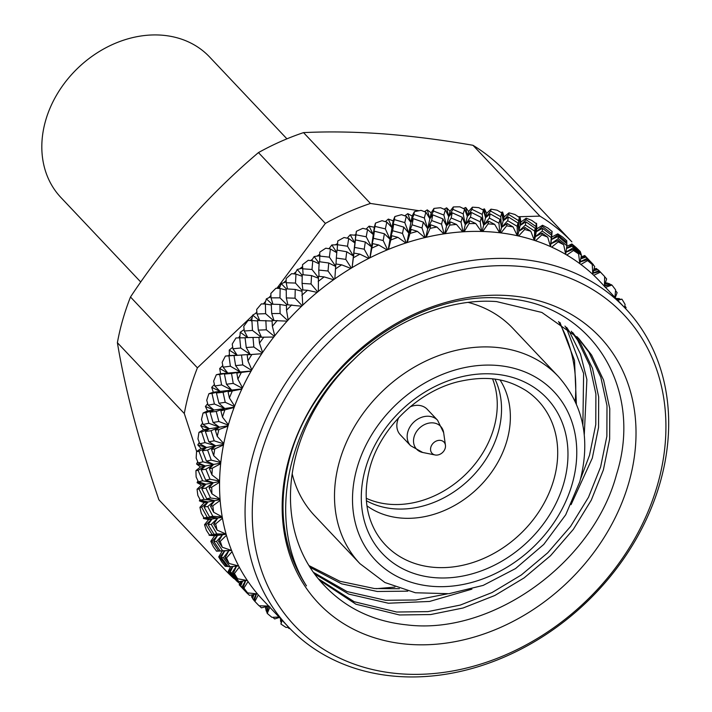 <?xml version="1.0" encoding="UTF-8"?>
<svg xmlns="http://www.w3.org/2000/svg" width="712" height="712" viewBox="0 0 712 712"><rect width="100%" height="100%" fill="white"/><g stroke="black" fill="none" stroke-linecap="round" stroke-linejoin="round"><path stroke-width="1.07" d="M286.927 138.84L209.622 57.013A102.288 82.441 136.6 0 0 118.334 42.07A102.288 82.441 136.6 0 0 45.621 120.559A102.288 82.441 136.6 0 0 60.912 197.509L140.745 282.014M482.211 214.392L472.003 209.337L467.339 216.386L471.406 212.47L481.348 217.463L483.644 225.232L482.211 214.392L483.475 210.2L478.793 207.664A238.671 192.356 136.6 0 0 475.607 207.397A238.671 192.356 136.6 0 0 472.403 207.183L468.567 211.473L465.755 207.495L463.423 208.554M500.714 216.662L490.675 211.081L485.539 217.747L490.176 213.876L499.966 219.367L501.524 227.431L500.714 216.662L501.8 212.995L497.19 210.227A238.671 192.356 136.6 0 0 490.995 209.159L486.661 213.333L484.454 208.892L482.451 209.64M518.567 220.64L508.742 214.543L503.188 220.782L508.368 217L517.971 222.981L518.79 231.275L518.567 220.64L519.431 217.489L514.927 214.49A238.671 192.356 136.6 0 0 508.973 212.852L504.167 216.857L502.583 212.007L500.963 212.488M535.638 226.3L526.07 219.688L520.134 225.464L525.848 221.824L535.219 228.285L535.291 236.749L536.225 223.657L531.846 220.435A238.671 192.356 136.6 0 0 526.186 218.228L520.926 222.028L520 216.813L518.817 217.08M551.782 233.598L542.508 226.487L536.252 231.747L542.473 228.312L551.569 235.236L550.892 243.798L552.058 231.436L547.813 228A238.671 192.356 136.6 0 0 542.5 225.25L536.821 228.792L536.554 223.274L535.86 223.381M566.707 243.611L566.797 240.772L562.711 237.132A238.671 192.356 136.6 0 0 557.772 233.847L551.711 237.105L551.951 231.347M580.654 253.454L580.324 251.585L576.409 247.749A238.671 192.356 136.6 0 0 571.887 243.976L566.823 246.281M593.372 264.722L587.48 258.367A238.671 192.356 136.6 0 0 584.73 255.528L581.108 256.907M597.573 269.661L596.202 268.433L594.013 269.1M607.594 283.492L605.423 282.753M265.442 606.811L266.065 608.858M252.288 594.814L251.576 596.798L252.689 598.231M240.656 581.393L239.188 584.774A238.671 192.356 136.6 0 0 240.505 586.181L247.803 593.906M230.661 566.672L228.205 571.442A238.671 192.356 136.6 0 0 231.774 576.115L236.58 580.787L228.988 571.825L232.619 566.494M218.718 556.9A238.671 192.356 136.6 0 0 221.77 561.982L225.206 566.245L226.834 566.449L219.714 557.14L224.716 550.857L222.278 550.99L218.718 556.9L219.714 557.14M216.475 551.052L222.278 550.99M209.23 534.632L209.106 535.273L214.641 535.771L210.805 541.28A238.671 192.356 136.6 0 0 213.315 546.718L216.528 551.133L224.716 550.857L216.457 551.159M203.703 517.357L203.401 518.469L208.598 519.618L204.531 524.708A238.671 192.356 136.6 0 0 206.48 530.449L209.47 534.997L217.56 535.397L214.641 535.771M199.93 499.352L199.396 500.892L204.193 502.672L199.939 507.3A238.671 192.356 136.6 0 0 201.309 513.308L204.068 517.962L212.007 519.039L208.598 519.618M197.927 480.76L197.108 482.683L201.469 485.068L197.073 489.215A238.671 192.356 136.6 0 0 197.856 495.445L200.383 500.189L208.109 501.933L204.193 502.672M197.714 461.741L196.565 463.975L200.437 466.947L195.951 470.588A238.671 192.356 136.6 0 0 196.138 476.987L198.425 481.802L205.884 484.213L201.469 485.068M199.28 442.446L197.776 444.938L201.113 448.444L196.583 451.577A238.671 192.356 136.6 0 0 196.174 458.083L198.23 462.951L205.359 466.013L200.437 466.947M202.609 423.035L200.731 425.714L203.499 429.719L198.968 432.326A238.671 192.356 136.6 0 0 197.963 438.895L199.778 443.79L206.533 447.483L201.113 448.444M207.664 403.651L205.394 406.463L207.557 410.931L203.089 412.996A238.671 192.356 136.6 0 0 201.496 419.573L203.08 424.477L209.408 428.775L203.499 429.719M214.41 384.462L211.731 387.337L213.271 392.214L208.901 393.736A238.671 192.356 136.6 0 0 206.738 400.278L208.091 405.173L213.947 410.032L207.557 410.931M222.785 365.621L219.696 368.487L220.587 373.72L216.368 374.708A238.671 192.356 136.6 0 0 213.645 381.151L214.775 386.011L220.115 391.422L213.271 392.214M232.717 347.287L229.228 350.073L229.451 355.608L225.428 356.062A238.671 192.356 136.6 0 0 222.171 362.363L223.087 367.17L227.867 373.079L220.587 373.72M246.245 347.518L245.053 337.675L253 337.443L253.855 346.993L246.245 347.518L250.179 354.38L233.999 355.582L250.179 354.38L240.701 347.99L239.704 337.844L236.001 337.96A238.671 192.356 136.6 0 0 232.237 344.047L232.949 348.782L237.149 355.155L229.451 355.608M244.127 329.603L240.247 332.237L239.784 338.022M261.286 337.194L252.475 330.43L251.906 320.516L248.007 320.525A238.671 192.356 136.6 0 0 243.762 326.372L244.287 331.009L247.767 337.595M256.907 312.702L252.662 315.122L251.505 321.103M273.444 320.507L265.603 313.672L265.416 304.024L261.357 303.908A238.671 192.356 136.6 0 0 256.667 309.462L257.005 313.992L259.684 320.498M270.969 296.744L266.368 298.871L264.82 304.006M286.909 304.692L279.976 297.839L280.154 288.502L275.927 288.253A238.671 192.356 136.6 0 0 270.836 293.469L271.014 297.865L272.963 304.238M286.18 281.854L281.267 283.616L279.282 288.449M301.933 290.282L295.48 283.065L295.978 274.075L291.608 273.666A238.671 192.356 136.6 0 0 286.153 278.508L286.18 282.753L287.479 288.947M302.413 268.148L297.233 269.465L294.893 273.969M318.38 277.582L311.99 269.465L312.773 260.859L308.287 260.289A238.671 192.356 136.6 0 0 302.502 264.695L303.098 274.752M320.195 255.653L314.134 256.551L311.509 260.699M335.655 266.226L329.38 257.157L330.395 248.96L325.802 248.203A238.671 192.356 136.6 0 0 319.75 252.164L319.706 261.776M337.675 244.75L331.845 244.964L329.006 248.737M346.726 251.772L345.801 259.399L336.331 258.047L336.998 250.081L346.726 251.772L353.41 256.017L347.5 246.236L348.711 238.484L344.038 237.523A238.671 192.356 136.6 0 0 337.764 240.994L337.159 250.108M366.208 236.785L355.991 234.809L354.887 242.97L355.43 239.882L365.327 242L371.495 246.877L366.208 236.785L367.57 229.495L362.835 228.338A238.671 192.356 136.6 0 0 356.383 231.293L355.76 235.263L350.206 234.809L347.233 238.182M385.352 228.881L375.019 226.425L373.257 234.551L374.378 231.195L384.391 233.767L390.007 239.241L385.352 228.881L386.821 222.082L382.041 220.702A238.671 192.356 136.6 0 0 375.464 223.123L374.298 227.262L369.083 226.158L366.048 229.122M404.79 222.598L394.386 219.643L391.983 227.662L393.683 224.093L403.775 227.128L408.795 233.162L404.79 222.598L406.312 216.306L401.506 214.695A238.671 192.356 136.6 0 0 394.857 216.555L393.149 220.827L388.325 219.082L385.299 221.646M424.343 217.979L413.921 214.508L410.904 222.367L413.2 218.637L423.32 222.153L427.698 228.694L424.343 217.979L425.874 212.194L421.068 210.36A238.671 192.356 136.6 0 0 414.402 211.651L412.15 215.994L407.762 213.645L404.817 215.798M443.87 215.051L433.475 211.055L429.87 218.709L432.762 214.864L442.873 218.86L446.575 225.873L443.87 215.051L445.365 209.8L440.577 207.735A238.671 192.356 136.6 0 0 433.946 208.438L431.161 212.808L427.253 209.88L424.45 211.651M463.209 213.858L452.885 209.337L448.738 216.706L452.218 212.799L462.266 217.302L465.274 224.716L463.209 213.858L464.616 209.132L459.863 206.836A238.671 192.356 136.6 0 0 453.33 206.943L450.011 211.295L446.638 207.824L444.039 209.221M499.593 232.744A231.854 186.856 136.6 0 0 491.218 231.934A231.854 186.856 136.6 0 0 482.745 231.48L488.067 223.88L488.672 221.227L494.68 224.378L499.593 232.744A231.854 186.856 136.6 0 1 500.954 232.913L506.668 225.846L507.175 223.497L513.076 226.941L517.295 235.717A231.854 186.856 136.6 0 0 500.954 232.913M397.02 676.4A231.854 186.856 136.6 0 0 631.313 547.128A231.854 186.856 136.6 0 0 625.403 308.438A231.854 186.856 136.6 0 0 516.725 258.928A231.854 186.856 136.6 0 0 282.433 388.2A231.854 186.856 136.6 0 0 288.342 626.889A231.854 186.856 136.6 0 0 397.02 676.4M625.403 308.438L599.896 281.445A231.854 186.856 136.6 0 0 593.719 275.268A231.854 186.856 136.6 0 0 592.793 274.405A231.854 186.856 136.6 0 0 580.867 264.446A231.854 186.856 136.6 0 0 579.853 263.68A231.854 186.856 136.6 0 0 566.814 255.03A231.854 186.856 136.6 0 0 565.711 254.38A231.854 186.856 136.6 0 0 551.675 247.117A231.854 186.856 136.6 0 0 550.492 246.583A231.854 186.856 136.6 0 0 535.558 240.754A231.854 186.856 136.6 0 0 534.312 240.345A231.854 186.856 136.6 0 0 518.612 236.01A231.854 186.856 136.6 0 0 517.295 235.717M400.642 673.837A226.398 182.459 136.6 0 0 657.505 484.854A226.398 182.459 136.6 0 0 517.535 266.19A226.398 182.459 136.6 0 0 260.681 455.173A226.398 182.459 136.6 0 0 400.642 673.837M280.51 618.603L280.599 621.425L281.16 619.289M287.595 627.281L289.179 628.58L289.748 628.367M265.505 608.36L266.146 606.633M266.706 606.482L265.861 609.632L266.43 611.368L268.326 606.063M266.43 611.368L267.036 611.937M272.856 617.304L274.663 618.951L279.416 617.446M281.454 619.6L280.964 624.059L282.094 620.286M288.6 627.165L286.073 627.45A238.671 192.356 136.6 0 1 280.964 624.059M239.188 584.774L246.254 592.277M251.977 597.537L253.356 594.6M253.926 594.484L252.582 598.534L253.525 599.869L256.169 594.031M253.525 599.869L254.291 600.652M259.337 605.796L261.384 607.852L268.388 606.046M268.575 606.054L266.884 612.534L267.276 613.433L269.937 606.927M279.024 617.028L271.948 617.34A238.671 192.356 136.6 0 1 267.276 613.433M228.205 571.442L228.988 571.825M237.141 580.707L236.58 580.787M239.775 585.326L242.151 581.179M242.614 581.108L240.647 586.065L241.991 587.026L245.489 580.689M241.991 587.026L249.449 595.383L240.647 586.065M257.032 593.861L249.449 595.383M256.436 593.977L254.264 600.741L254.896 601.4L258.296 594.867A231.854 186.856 136.6 0 0 262.835 599.896L288.342 626.889M254.264 600.741L254.896 601.4A238.671 192.356 136.6 0 0 256.275 602.886A238.671 192.356 136.6 0 0 259.097 605.787L269.011 606.063M227.929 566.351L226.834 566.449M232.877 566.476L230.154 572.323L231.925 572.938L236.375 566.156M231.925 572.938L238.956 581.642L237.523 581.161L230.154 572.323M247.055 580.458L238.956 581.642M245.711 580.654L243.032 587.623L243.922 588.059L248.043 581.562A231.854 186.856 136.6 0 0 257.468 593.906L247.616 592.891L243.032 587.623M243.922 588.059A238.671 192.356 136.6 0 0 247.616 592.891M210.805 541.28L212.025 541.378L218.646 551.008L216.528 551.133M216.493 541.494L222.509 534.757L217.56 535.397L213.796 541.467L216.493 541.494L222.607 550.785L220.257 550.919L228.855 550.634L224.716 550.857L221.183 557.416L223.408 557.718L228.855 550.634L218.646 551.008M223.408 557.718L229.985 566.734L228.098 566.583L221.183 557.416M238.547 565.96L229.985 566.734M236.509 566.147L233.287 573.285L234.444 573.516L239.268 567.126A231.854 186.856 136.6 0 0 247.331 580.511L237.603 578.767L233.287 573.285M234.444 573.516A238.671 192.356 136.6 0 0 237.603 578.767M204.531 524.708L205.973 524.682L212.087 534.587L209.47 534.997M212.025 541.378L217.56 535.397L209.106 535.273M211.25 524.388L217.792 518.06L212.007 519.039L208.073 524.602L211.25 524.388L216.875 533.92L214.054 534.303L222.509 534.757L212.087 534.587M220.257 550.919L213.796 541.467M231.569 550.492L228.855 550.634L225.108 557.843L226.541 557.888L232.041 551.667A231.854 186.856 136.6 0 0 238.671 565.987L229.139 563.504L225.108 557.843M226.131 534.294L222.509 534.757L218.548 541.423L220.275 541.307L226.416 535.317A231.854 186.856 136.6 0 0 231.56 550.456L222.607 550.785M226.541 557.888A238.671 192.356 136.6 0 0 229.139 563.504M199.939 507.3L201.612 507.184L207.21 517.312L204.068 517.962M205.973 524.682L212.007 519.039L203.401 518.469M207.717 506.543L214.739 500.678L208.109 501.933L204.05 506.962L207.717 506.543L212.852 516.28L209.533 516.868L217.792 518.06L207.21 517.312M214.054 534.303L208.073 524.602M226.078 534.098L216.875 533.92M232.041 551.667A231.854 186.856 136.6 0 1 231.56 550.456L222.286 547.243L218.548 541.423M220.275 541.307A238.671 192.356 136.6 0 0 222.286 547.243M197.073 489.215L198.977 489.011L204.041 499.334L200.383 500.189M201.612 507.184L208.109 501.933L199.396 500.892M205.928 488.112L213.369 482.754L205.884 484.213L201.754 488.681L205.928 488.112L210.556 497.999L206.738 498.756L214.739 500.678L204.041 499.334M209.533 516.868L204.05 506.962M222.286 517.304L217.792 518.06L213.662 524.148L215.691 523.899L222.447 518.202A231.854 186.856 136.6 0 0 226.06 534.044L217.107 530.111L213.662 524.148M222.233 516.983L212.852 516.28M215.691 523.899A238.671 192.356 136.6 0 0 217.107 530.111M195.951 470.588L198.096 470.329L202.626 480.787L198.425 481.802M198.977 489.011L205.884 484.213L197.108 482.683M205.893 469.226L213.689 464.429L205.359 466.013L201.211 469.911L205.893 469.226L210.013 479.229L205.697 480.111L213.369 482.754L202.626 480.787M206.738 498.756L201.754 488.681M220.088 499.673L214.739 500.678L210.503 506.17L212.835 505.805L220.15 500.465A231.854 186.856 136.6 0 0 222.215 516.876L213.645 512.248L210.503 506.17M220.061 499.263L210.556 497.999M212.835 505.805A238.671 192.356 136.6 0 0 213.645 512.248M196.583 451.577L198.968 451.274L202.965 461.83L198.23 462.951M198.096 470.329L205.359 466.013L196.565 463.975M207.61 450.046L215.709 445.846L206.533 447.483L202.43 450.803L207.61 450.046L211.233 460.121L206.409 461.082L213.689 464.429L202.965 461.83M205.697 480.111L201.211 469.911M219.572 481.552L213.369 482.754L209.088 487.622L211.722 487.177L219.563 482.247A231.854 186.856 136.6 0 0 220.053 499.103L211.918 493.79L209.088 487.622M219.581 481.072L210.013 479.229M211.722 487.177A238.671 192.356 136.6 0 0 211.918 493.79M198.968 432.326L201.594 431.997L205.047 442.606L199.778 443.79M198.968 451.274L206.533 447.483L197.776 444.938M211.064 430.733L219.412 427.164L209.408 428.775L205.385 431.508L211.064 430.733L214.187 440.826L208.865 441.823L215.709 445.846L205.047 442.606M206.409 461.082L202.43 450.803M220.738 463.085L213.689 464.429L209.417 468.665L212.372 468.167L220.675 463.69A231.854 186.856 136.6 0 0 219.59 480.849L211.945 474.895L209.417 468.665M220.8 462.551L211.233 460.121M212.372 468.167A238.671 192.356 136.6 0 0 211.945 474.895M203.089 412.996L205.937 412.666L208.874 423.275L203.08 424.477M201.594 431.997L209.408 428.775L200.731 425.714M216.234 411.429L224.752 408.519L213.947 410.032L210.067 412.186L216.234 411.429L218.869 421.495L213.057 422.492L219.412 427.164L208.874 423.275M208.865 441.823L205.385 431.508M223.586 444.439L215.709 445.846L211.508 449.441L214.766 448.916L223.488 444.947A231.854 186.856 136.6 0 0 220.827 462.275L213.725 455.707L211.508 449.441M223.702 443.852L214.187 440.826M214.766 448.916A238.671 192.356 136.6 0 0 213.725 455.707M208.901 393.736L211.98 393.433L214.401 403.998L208.091 405.173M205.937 412.666L213.947 410.032L205.394 406.463M223.07 392.294L231.703 390.078L220.115 391.422L216.43 392.988L223.07 392.294L225.232 402.298L218.94 403.241L224.752 408.519L214.401 403.998M213.057 422.492L210.067 412.186M228.089 425.767L219.412 427.164L215.335 430.11L218.895 429.576L227.973 426.177A231.854 186.856 136.6 0 0 223.764 443.532L217.249 436.385L215.335 430.11M228.267 425.135L218.869 421.495M218.895 429.576A238.671 192.356 136.6 0 0 217.249 436.385M216.368 374.708L219.661 374.45L221.592 384.916L214.775 386.011M211.98 393.433L220.115 391.422L211.731 387.337M231.525 373.48L240.202 371.984L227.867 373.079L224.431 374.067L231.525 373.48L233.233 383.385L226.478 384.231L231.703 390.078L221.592 384.916M218.94 403.241L216.43 392.988M234.212 407.202L224.752 408.519L220.862 410.833L234.097 407.522A231.854 186.856 136.6 0 0 228.374 424.761L222.473 417.09L220.862 410.833M234.462 406.534L225.232 402.298M224.716 410.326A238.671 192.356 136.6 0 0 222.473 417.09M225.428 356.062L228.935 355.867L230.385 366.199L223.087 367.17M219.661 374.45L227.867 373.079L219.696 368.487M241.528 355.155L242.801 364.9L235.601 365.603L240.202 371.984L230.385 366.199M226.478 384.231L224.431 374.067M241.911 388.903L231.703 390.078L228.054 391.76L241.804 389.126A231.854 186.856 136.6 0 0 234.622 406.116L229.38 397.964L228.054 391.76M242.231 388.209L233.233 383.385M232.192 391.297A238.671 192.356 136.6 0 0 229.38 397.964M240.701 347.99L232.949 348.782M228.935 355.867L237.149 355.155L229.228 350.073M235.601 365.603L233.999 355.582M251.122 371.014L240.202 371.984L236.838 373.035L251.042 371.157A231.854 186.856 136.6 0 0 242.454 387.755L237.888 379.167L236.838 373.035M251.523 370.302L242.801 364.9M241.261 372.661A238.671 192.356 136.6 0 0 237.888 379.167M252.475 330.43L244.287 331.009M247.607 337.604L240.247 332.237M239.704 337.844L245.07 337.808M253 337.443L258.945 337.417M261.758 353.695L247.162 354.825L261.731 353.739A231.854 186.856 136.6 0 0 251.799 369.813L247.945 360.859L247.162 354.825M262.247 352.965L253.855 346.993M251.843 354.549A238.671 192.356 136.6 0 0 247.945 360.859M265.603 313.672L257.005 313.992M259.177 320.498L252.662 315.122M251.906 320.516L257.548 320.952M265.843 320.498L266.315 329.816L258.314 330.119L257.513 320.498L272.082 321.023M258.314 330.119L261.464 337.194M274.334 336.322L266.315 329.816M258.937 337.265L273.782 337.025A231.854 186.856 136.6 0 0 262.595 352.449L259.471 343.175L258.937 337.265M263.858 337.123A238.671 192.356 136.6 0 0 259.471 343.175M279.976 297.839L271.014 297.865M272.109 304.211L266.368 298.871M265.416 304.024L271.317 304.994M279.958 304.46L280.083 313.502L271.708 313.547L271.281 304.184L279.958 304.46L286.447 305.599M271.708 313.547L274.013 320.507M287.675 320.516L280.083 313.502M272.055 320.507L287.105 321.139A231.854 186.856 136.6 0 0 274.752 335.788L272.367 326.256L272.055 320.507M277.208 320.516A238.671 192.356 136.6 0 0 272.367 326.256M295.48 283.065L286.18 282.753M286.277 288.876L281.267 283.616M280.154 288.502L286.242 290.069M295.231 289.446L295.035 298.186L286.331 297.928L286.233 288.867L295.231 289.446L301.915 291.288M286.331 297.928L287.87 304.718M302.164 305.679L295.035 298.186M286.429 304.674L301.594 306.222A231.854 186.856 136.6 0 0 288.164 319.982L286.527 310.254L286.429 304.674M291.795 304.861A238.671 192.356 136.6 0 0 286.527 310.254M311.99 269.465L302.404 268.789M302.235 275.402L297.233 269.465M295.978 274.075L302.217 276.3M311.545 275.589L311.055 283.99L302.066 283.394L302.253 274.672L311.545 275.589L318.353 278.196M302.066 283.394L302.912 289.971M317.694 291.92L311.055 283.99M301.933 289.9L307.486 290.282L317.125 292.383A231.854 186.856 136.6 0 0 302.733 305.137L301.933 289.9M307.486 290.282A238.671 192.356 136.6 0 0 301.844 295.284M329.38 257.157L319.537 256.071M319.136 263.262L314.134 256.551M312.773 260.859L319.11 263.814M328.748 263.004L328.027 271.023L318.771 270.062L319.225 261.704L328.748 263.004L335.637 266.448M318.771 270.062L319.012 276.363M334.124 279.353L328.027 271.023M318.451 276.3L324.156 276.906L333.572 279.745A231.854 186.856 136.6 0 0 318.335 291.386L318.451 276.3M324.156 276.906A238.671 192.356 136.6 0 0 318.184 281.471M347.5 246.236L337.443 244.714M336.794 252.511L331.845 244.964M330.395 248.96L336.776 252.715M336.331 258.047L336.028 264.018M351.345 268.077L345.801 259.399M335.833 263.992L341.689 264.837L350.811 268.397A231.854 186.856 136.6 0 0 334.845 278.837L335.833 263.992M341.689 264.837A238.671 192.356 136.6 0 0 335.423 268.931M355.991 234.809L356.383 231.293M348.711 238.484L354.887 242.97L350.206 234.809M365.327 242L364.233 249.2L354.585 247.429L355.43 239.882M354.585 247.429L353.41 256.017L353.953 253.072L359.925 254.166L368.691 258.438A231.854 186.856 136.6 0 0 352.137 267.596L353.953 253.072M369.199 258.18L364.233 249.2M359.925 254.166A238.671 192.356 136.6 0 0 353.428 257.762M375.019 226.425L375.464 223.123M367.57 229.495L373.257 234.551L369.083 226.158M384.391 233.767L383.181 240.514L373.399 238.298L374.378 231.195M373.399 238.298L371.495 246.877L372.67 243.62L378.722 244.981L387.088 249.948A231.854 186.856 136.6 0 0 370.071 257.744L372.67 243.62M387.559 249.752L383.181 240.514M378.722 244.981A238.671 192.356 136.6 0 0 372.047 248.043M394.386 219.643L394.857 216.555M386.821 222.082L391.983 227.662L388.325 219.082M403.775 227.128L402.485 233.411L392.623 230.741L393.683 224.093M392.623 230.741L390.007 239.241L391.814 235.717L397.928 237.363L405.831 242.988A231.854 186.856 136.6 0 0 388.494 249.369L391.814 235.717M406.258 242.845L402.485 233.411M397.928 237.363A238.671 192.356 136.6 0 0 391.128 239.864M413.921 214.508L414.402 211.651M406.312 216.306L410.904 222.367L407.762 213.645M423.32 222.153L422.002 227.956L412.097 224.805L413.2 218.637M412.097 224.805L408.795 233.162L411.242 229.433L417.392 231.364L424.779 237.621A231.854 186.856 136.6 0 0 407.255 242.525L411.242 229.433M425.171 237.532L422.002 227.956M417.392 231.364A238.671 192.356 136.6 0 0 410.521 233.287M433.475 211.055L433.946 208.438M425.874 212.194L429.87 218.709L427.253 209.88M442.873 218.86L441.565 224.182L431.659 220.542L432.762 214.864M431.659 220.542L427.698 228.694L430.805 224.814L436.954 227.039L443.79 233.892A231.854 186.856 136.6 0 0 426.221 237.283L430.066 228.374L430.805 224.814M444.119 233.839L441.565 224.182M436.954 227.039A238.671 192.356 136.6 0 0 430.066 228.374M452.885 209.337L453.33 206.943M445.365 209.8L448.738 216.706L446.638 207.824M462.266 217.302L461.02 222.117L451.159 217.988L452.218 212.799M451.159 217.988L446.575 225.873L450.331 221.886L456.463 224.422L462.693 231.827A231.854 186.856 136.6 0 0 445.223 233.678L449.61 225.152L450.331 221.886M462.969 231.809L461.02 222.117M456.463 224.422A238.671 192.356 136.6 0 0 449.61 225.152M472.003 209.337L472.403 207.183M464.616 209.132L467.339 216.386L465.755 207.495M481.348 217.463L480.208 221.788L470.445 217.16L471.406 212.47M470.445 217.16L465.274 224.716L469.671 220.693L475.758 223.532L481.348 231.445A231.854 186.856 136.6 0 0 464.117 231.738L468.994 223.648L469.671 220.693M481.57 231.445L480.208 221.788M475.758 223.532A238.671 192.356 136.6 0 0 468.994 223.648M490.675 211.081L490.995 209.159M483.475 210.2L485.539 217.747L484.454 208.892M499.966 219.367L498.978 223.194L489.349 218.068L490.176 213.876M489.349 218.068L483.644 225.232L488.672 221.227M499.762 232.762L498.978 223.194M494.68 224.378A238.671 192.356 136.6 0 0 491.378 224.102A238.671 192.356 136.6 0 0 488.067 223.88M508.742 214.543L508.973 212.852M501.8 212.995L503.188 220.782L502.583 212.007M517.971 222.981L517.17 226.318L507.727 220.702L508.368 217M507.727 220.702L501.524 227.431L507.175 223.497M517.41 235.743L517.17 226.318M513.076 226.941A238.671 192.356 136.6 0 0 506.668 225.846M526.07 219.688L526.186 218.228M519.431 217.489L520.134 225.464L520 216.813M535.219 228.285L534.659 231.142L525.429 225.036L525.848 221.824M525.429 225.036L518.79 231.275L525.029 227.475L530.805 231.222L534.312 240.345M534.365 240.362L534.659 231.142M518.612 236.01L524.646 229.522L525.029 227.475M530.805 231.222A238.671 192.356 136.6 0 0 524.646 229.522M542.508 226.487L542.5 225.25M536.225 223.657L536.252 231.747L536.554 223.274M551.569 235.236L551.275 237.621L542.304 231.053L542.473 228.312M542.304 231.053L535.291 236.749L542.099 233.136L547.724 237.176L550.492 246.583L551.275 237.621M535.558 240.754L541.868 234.889L542.099 233.136M547.724 237.176A238.671 192.356 136.6 0 0 541.868 234.889M566.868 242.463L557.932 234.889L557.772 233.847M557.932 234.889L551.408 239.588L552.129 231.338M552.058 231.436L551.408 239.588L558.101 236.393L566.894 243.78L566.903 245.711L558.235 238.689L558.101 236.393M558.235 238.689L550.892 243.798L558.235 240.433L563.682 244.75L565.711 254.38M565.684 254.273L566.903 245.711M551.675 247.117L558.181 241.902L558.235 240.433M563.682 244.75A238.671 192.356 136.6 0 0 558.181 241.902M580.769 252.84L571.887 243.976M572.208 244.803L566.538 248.274M566.512 248.506L572.617 246.023L581.063 253.837L581.419 255.341L573.08 247.883L572.617 246.023M573.08 247.883L566.004 252.057M579.817 263.422L581.419 255.341M566.814 255.03L573.463 250.499L573.32 249.298L578.571 253.89L579.853 263.68M578.571 253.89A238.671 192.356 136.6 0 0 573.463 250.499M565.987 252.173L573.32 249.298M593.39 264.633L584.73 255.528M585.237 256.178L580.805 258.429M580.716 258.883L585.887 257.121L594.689 266.439L585.887 257.121M586.724 258.563L580.138 261.793M592.776 273.978L594.689 266.439M580.867 264.446L587.587 260.61L587.231 259.675L592.259 264.517L592.793 274.405M592.259 264.517A238.671 192.356 136.6 0 0 587.587 260.61M580.093 262.007L587.231 259.675M596.896 268.896L593.737 270.204M593.594 270.756L597.822 269.59L599.05 270.649L593.007 273.043M604.452 285.868L606.624 278.908L604.639 276.719M599.816 271.477L599.05 270.649M593.719 275.268L600.438 272.162L599.851 271.468L603.251 275.063A238.671 192.356 136.6 0 0 600.438 272.162M603.251 275.063A238.671 192.356 136.6 0 1 604.639 276.55L604.435 286.464M592.945 273.31L599.851 271.468M607.105 282.878L605.2 283.483M605.022 284.043L608.324 283.332L609.97 284.035L604.506 285.708M615.248 297.687L617.126 292.65L615.542 290.719M610.522 284.702L609.97 284.035M605.262 287.434L611.919 285.049L611.074 284.586L604.452 285.966M611.919 285.049A238.671 192.356 136.6 0 1 615.613 289.891L614.919 297.34M616.085 298.426L614.661 297.839M615.96 298.444L619.387 298.622L616.681 299.2M625.617 308.661L626.097 307.557L624.851 305.875M619.743 299.084L619.387 298.622M617.678 300.259L621.932 299.182L616.966 299.503M621.932 299.182A238.671 192.356 136.6 0 1 625.091 304.433L624.575 307.566M409.097 644.369A193.664 156.079 136.6 0 0 628.821 482.709A193.664 156.079 136.6 0 0 509.089 295.658A193.664 156.079 136.6 0 0 289.366 457.318A193.664 156.079 136.6 0 0 409.097 644.369M323.56 584.73A177.297 142.889 136.6 0 1 353.125 360.228C286.358 420.934 265.932 522.243 306.489 585.914C282.984 550.047 277.128 508.413 288.938 461.029C311.776 367.018 416.182 288.725 505.102 298.47C590.399 303.223 644.191 387.043 616.53 474.45C593.31 562.32 492.588 635.549 406.926 624.896C373.515 621.434 346.023 608.368 324.467 585.682L323.551 584.721A177.297 142.889 136.6 0 0 324.467 585.682M353.125 360.228C391.609 321.263 448.72 297.865 496.549 301.585L541.859 312.452L578.527 338.253L591.628 355.092L603.58 380.101L609.766 408.661L609.641 439.197L603.384 469.902L591.28 500.162L573.347 529.363L550.483 555.752L524.121 577.895L494.84 595.481L463.103 607.995L430.68 614.554L399.459 614.963L355.938 604.221L319.546 580.253M577.129 336.803L588.851 352.155L600.812 377.173L606.998 405.724L606.864 436.26L600.616 466.965L588.504 497.234L570.579 526.426L547.706 552.815L521.353 574.958L492.072 592.544L460.326 605.058L427.912 611.617L396.691 612.026L354.14 601.702L318.264 578.714M572.768 332.593L580.538 343.353L592.491 368.362L598.676 396.922L598.552 427.458L592.295 458.163L571.06 504.657M471.896 589.153L429.603 601.444L388.369 603.224L348.755 594.093L314.562 573.961M571.264 331.24L577.761 340.416L589.723 365.434L595.899 393.994L595.775 424.521L589.527 455.226L580.574 478.9M447.376 593.861L415.897 599.976L385.593 600.287L346.967 591.547L313.378 572.323M566.583 327.333L569.449 331.614L580.494 354.06L586.884 379.523L584.276 434.774M407.762 591.156L377.28 591.485L341.635 583.849L309.978 567.277M564.972 326.078L566.672 328.686L583.618 373.435L582.87 425.215M399.387 588.708L374.503 588.548L339.864 581.268L308.901 565.542M559.961 322.483L574.522 360.441L576.364 403.998M575.189 401.381A177.297 142.889 136.6 0 0 558.546 321.539M376.23 588.691L394.955 587.097M472.982 145.292A238.671 192.356 136.6 0 1 504.959 171.031L571.878 241.858A238.671 192.356 136.6 0 0 539.901 216.119L472.982 145.292C442.161 139.926 412.319 136.125 383.457 133.874C355.039 131.818 328.392 131.4 303.526 132.619A238.671 192.356 136.6 0 0 258.447 152.59C234.203 173.132 211.277 195.506 189.668 219.714C168.174 244.136 148.452 269.901 130.492 297.002A238.671 192.356 136.6 0 0 117.391 342.703C121.12 365.336 126.433 389.829 133.34 416.173C140.406 442.731 148.924 470.605 158.892 499.797L225.802 570.624A238.671 192.356 136.6 0 0 233.892 578.518M518.309 216.742L539.901 216.119M303.526 132.619L370.445 203.445A238.671 192.356 136.6 0 0 325.366 223.417L258.447 152.59M370.445 203.445L419.074 210.725M276.888 288.307L325.366 223.417M355.884 234.444A218.21 175.864 136.6 0 0 354.353 235.138M337.541 243.575A218.21 175.864 136.6 0 0 335.281 244.83M329.362 248.257A218.21 175.864 136.6 0 0 328.668 248.675M319.626 254.362A218.21 175.864 136.6 0 0 317 256.115M312.381 259.31A218.21 175.864 136.6 0 0 310.601 260.583M302.458 266.68A218.21 175.864 136.6 0 0 299.734 268.825M295.97 271.886A218.21 175.864 136.6 0 0 293.62 273.853M286.171 280.421A218.21 175.864 136.6 0 0 283.643 282.753M280.305 285.939A218.21 175.864 136.6 0 0 277.84 288.36M270.916 295.507A218.21 175.864 136.6 0 0 268.896 297.705M130.492 297.002L197.411 367.828A238.671 192.356 136.6 0 0 184.301 413.53L117.391 342.703M197.411 367.828L252.573 315.585M196.681 451.515L184.301 413.53M265.612 301.363A218.21 175.864 136.6 0 0 263.351 303.962M256.845 311.847A218.21 175.864 136.6 0 0 255.572 313.467M252.093 318.015A218.21 175.864 136.6 0 0 250.25 320.516M244.1 329.336A218.21 175.864 136.6 0 0 243.753 329.852M239.962 335.744A218.21 175.864 136.6 0 0 238.636 337.871M229.389 354.318A218.21 175.864 136.6 0 0 228.685 355.697M236.322 580.681A238.671 192.356 136.6 0 0 239.722 583.546M482.745 231.48A231.854 186.856 136.6 0 0 481.348 231.445M464.117 231.738A231.854 186.856 136.6 0 0 462.693 231.827M445.223 233.678A231.854 186.856 136.6 0 0 443.79 233.892M426.221 237.283A231.854 186.856 136.6 0 0 424.779 237.621M407.255 242.525A231.854 186.856 136.6 0 0 405.831 242.988M388.494 249.369A231.854 186.856 136.6 0 0 387.088 249.948M370.071 257.744A231.854 186.856 136.6 0 0 368.691 258.438M352.137 267.596A231.854 186.856 136.6 0 0 350.811 268.397M334.845 278.837A231.854 186.856 136.6 0 0 333.572 279.745M318.335 291.386A231.854 186.856 136.6 0 0 317.125 292.383M302.733 305.137A231.854 186.856 136.6 0 0 301.594 306.222M288.164 319.982A231.854 186.856 136.6 0 0 287.105 321.139M274.752 335.788A231.854 186.856 136.6 0 0 273.782 337.025M262.595 352.449A231.854 186.856 136.6 0 0 261.731 353.739M251.799 369.813A231.854 186.856 136.6 0 0 251.042 371.157M242.454 387.755A231.854 186.856 136.6 0 0 241.804 389.126M234.622 406.116A231.854 186.856 136.6 0 0 234.097 407.522M228.374 424.761A231.854 186.856 136.6 0 0 227.973 426.177M223.764 443.532A231.854 186.856 136.6 0 0 223.488 444.947M220.827 462.275A231.854 186.856 136.6 0 0 220.675 463.69M219.59 480.849A231.854 186.856 136.6 0 0 219.563 482.247M220.053 499.103A231.854 186.856 136.6 0 0 220.15 500.465M222.215 516.876A231.854 186.856 136.6 0 0 222.447 518.202M226.06 534.044A231.854 186.856 136.6 0 0 226.416 535.317M238.671 565.987A231.854 186.856 136.6 0 0 239.268 567.126M247.331 580.511A231.854 186.856 136.6 0 0 248.043 581.562M257.468 593.906A231.854 186.856 136.6 0 0 258.296 594.867M550.545 246.61L551.711 237.105M534.578 240.433L536.821 228.792M517.74 235.814L520.926 222.028M500.18 232.815L504.167 216.857M482.06 231.462L486.661 213.333M463.521 231.774L468.567 211.473M444.724 233.75L450.011 211.295M425.812 237.381L431.161 212.808M406.944 242.632L412.15 215.994M388.271 249.458L393.149 220.827M369.937 257.806L374.298 227.262M352.102 267.614L355.76 235.263M468.22 302.422A136.384 109.915 -43.4 0 1 512.916 328.392L558.226 376.354A136.384 109.915 136.6 0 0 436.518 356.427A136.384 109.915 136.6 0 0 339.571 461.073A136.384 109.915 136.6 0 0 359.952 563.673L314.642 515.719A136.384 109.915 -43.4 0 1 292.178 473.792M492.579 378.918A91.376 73.648 -43.4 0 1 493.861 428.046A91.376 73.648 -43.4 0 1 366.244 498.284M445.436 445.205A8.179 6.595 136.6 0 0 438.601 440.39A8.179 6.595 136.6 0 0 430.849 447.172A8.179 6.595 136.6 0 0 435.094 454.968A8.179 6.595 136.6 0 0 445.196 448.248A8.179 6.595 136.6 0 0 445.436 445.205L443.656 432.718L437.577 420.231L427.262 409.32A18.548 14.952 136.6 0 0 410.192 406.819M398.773 417.606A18.548 14.952 136.6 0 0 397.527 420.837A18.548 14.952 136.6 0 0 400.295 434.792L410.61 445.712A18.548 14.952 136.6 0 1 407.843 431.757A18.548 14.952 136.6 0 1 421.023 417.526A18.548 14.952 136.6 0 1 437.577 420.231M572.208 483.929A122.749 98.924 136.6 0 0 496.326 365.372A122.749 98.924 136.6 0 0 357.068 467.837A122.749 98.924 136.6 0 0 432.949 586.385A122.749 98.924 136.6 0 0 572.208 483.929M563.771 483.297A113.119 91.172 136.6 0 0 493.843 374.04A113.119 91.172 136.6 0 0 365.496 468.469A113.119 91.172 136.6 0 0 435.433 577.726A113.119 91.172 136.6 0 0 563.771 483.297M553.803 479.728A105.02 84.639 136.6 0 0 525.714 390.381C508.439 379.968 489.642 374.476 457.887 381.783C418.06 391.529 380.635 427.939 370.035 467.197C363.414 491.841 365.336 513.441 375.811 532.015A105.02 84.639 136.6 0 0 470.098 563.388A105.02 84.639 136.6 0 0 553.803 479.728M366.965 505.867A92.676 74.689 136.6 0 0 506.917 440.746A92.676 74.689 136.6 0 0 500.118 380.075M366.404 500.732A91.376 73.648 136.6 0 0 498.142 432.576A91.376 73.648 136.6 0 0 495.018 379.22M443.656 432.718A16.572 13.359 136.6 0 0 429.817 422.973A16.572 13.359 136.6 0 0 414.126 436.705A16.572 13.359 136.6 0 0 422.732 452.485L410.61 445.712M254.469 600.964L256.275 602.886M558.226 376.354C583.6 405.075 590.782 440.23 579.773 481.819L565.711 514.794L543.763 544.422L515.568 568.55L483.181 585.398L448.961 593.701L415.372 592.758L384.907 582.523L359.952 563.673M435.094 454.968L422.732 452.485"/></g></svg>
